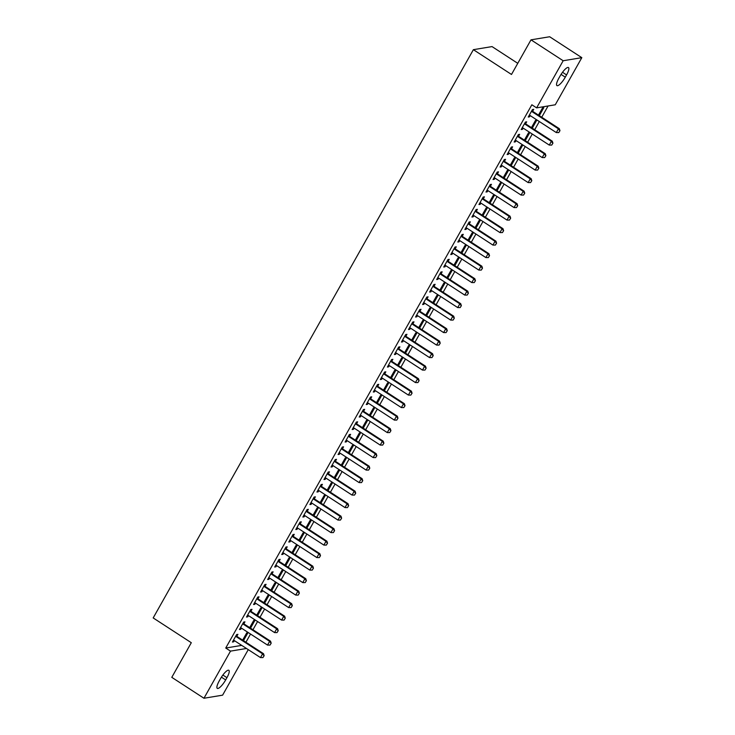 <?xml version="1.0" encoding="UTF-8"?>
<svg xmlns="http://www.w3.org/2000/svg" width="735" height="735" viewBox="0 0 735 735"><rect width="100%" height="100%" fill="white"/><g stroke="black" fill="none" stroke-linecap="round" stroke-linejoin="round"><path stroke-width="1.1" d="M245.913 642.243L250.534 634.039M252.95 629.748L257.581 621.534M259.997 617.244L264.628 609.039M267.044 604.749L271.665 596.535M274.082 592.245L278.712 584.04M281.128 579.75L285.75 571.536M288.175 567.245L292.796 559.041M295.213 554.741L299.843 546.537M302.26 542.246L306.881 534.033M309.306 529.742L313.928 521.538M316.344 517.247L320.974 509.033M323.391 504.743L328.012 496.538M330.428 492.248L335.059 484.034M337.475 479.744L342.106 471.539M344.522 467.249L349.143 459.035M351.56 454.744L356.19 446.54M358.606 442.24L363.228 434.036M365.653 429.745L370.275 421.532M372.691 417.241L377.321 409.037M379.738 404.746L384.359 396.533M386.785 392.242L391.406 384.037M393.822 379.747L398.453 371.533M400.869 367.243L405.49 359.038M407.907 354.748L412.537 346.534M414.953 342.244L419.575 334.039M422 329.739L426.622 321.535M429.038 317.244L433.668 309.031M436.085 304.74L440.706 296.536M443.131 292.245L447.753 284.032M450.169 279.741L454.8 271.537M457.216 267.246L461.837 259.032M464.254 254.742L468.884 246.537M471.3 242.247L475.931 234.033M478.347 229.743L482.968 221.538M485.385 217.238L490.015 209.034M492.432 204.743L497.053 196.53M499.478 192.239L504.1 184.035M506.516 179.744L511.147 171.531M513.563 167.24L518.184 159.036M520.61 154.745L525.231 146.531M527.647 142.241L532.278 134.036M534.694 129.746L539.315 121.532M541.732 117.242L548.089 105.969M248.255 649.639L222.604 695.163L203.953 698.25L230.505 651.127L246.482 648.481M517.771 63.329L492.027 46.59L473.377 49.677L153.183 617.933L191.302 642.712L171.788 677.339L203.953 698.25M473.377 49.677L511.496 74.465L531.001 39.837L549.661 36.75L581.817 57.661L555.265 104.783L536.614 107.87L563.166 60.748L581.817 57.661M249.973 627.13L250.81 627.672L255.036 620.175L253.777 620.377L249.689 627.626M250.81 627.672L249.973 627.809M243.901 623.712L244.957 621.838L243.689 622.049L239.463 629.546L240.731 629.335L241.42 628.113M264.058 602.13L264.894 602.672L269.12 595.166L267.862 595.378L263.782 602.626M264.894 602.672L264.058 602.81M257.985 598.713L259.042 596.838L257.783 597.05L253.557 604.547L254.815 604.335L255.504 603.113M278.152 577.122L278.988 577.673L283.214 570.167L281.946 570.378L277.867 577.627M278.988 577.673L278.152 577.811M272.069 573.713L273.126 571.839L271.867 572.05L267.641 579.547L268.9 579.336L269.589 578.114M292.236 552.123L293.072 552.674L297.298 545.168L296.04 545.379L291.951 552.628M293.072 552.674L292.236 552.812M286.154 548.714L287.21 546.84L285.952 547.042L281.725 554.548L282.984 554.337L283.682 553.106M306.32 527.124L307.156 527.666L311.383 520.169L310.124 520.38L306.036 527.629M307.156 527.666L306.32 527.803M300.248 523.715L301.304 521.841L300.045 522.043L295.819 529.549L297.078 529.338L297.767 528.107M320.405 502.124L321.241 502.666L325.467 495.17L324.208 495.381L320.129 502.621M321.241 502.666L320.405 502.804M314.332 498.716L315.388 496.842L314.13 497.044L309.904 504.55L311.162 504.339L311.851 503.108M334.498 477.125L335.335 477.667L339.561 470.17L338.293 470.382L334.214 477.621M335.335 477.667L334.498 477.805M328.416 473.707L329.473 471.833L328.214 472.045L323.988 479.542L325.247 479.339L325.945 478.108M348.583 452.126L349.419 452.668L353.645 445.171L352.387 445.373L348.298 452.622M349.419 452.668L348.583 452.806M342.51 448.708L343.557 446.834L342.299 447.045L338.072 454.542L339.34 454.34L340.029 453.109M362.667 427.127L363.503 427.669L367.73 420.172L366.471 420.374L362.392 427.623M363.503 427.669L362.667 427.807M356.594 423.709L357.651 421.835L356.392 422.046L352.166 429.543L353.425 429.341L354.114 428.11M376.752 402.128L377.588 402.67L381.814 395.173L380.555 395.375L376.476 402.624M377.588 402.67L376.761 402.808M370.679 398.71L371.735 396.836L370.477 397.047L366.25 404.544L367.509 404.333L368.198 403.111M390.845 377.128L391.681 377.671L395.908 370.164L394.649 370.376L390.561 377.625M391.681 377.671L390.845 377.808M384.763 373.711L385.82 371.837L384.561 372.048L380.335 379.545L381.594 379.333L382.292 378.112M404.93 352.12L405.766 352.671L409.992 345.165L408.733 345.377L404.645 352.625M405.766 352.671L404.93 352.809M398.857 348.712L399.913 346.837L398.646 347.049L394.419 354.546L395.687 354.334L396.376 353.112M419.014 327.121L419.85 327.672L424.077 320.166L422.818 320.377L418.739 327.626M419.85 327.672L419.014 327.81M412.941 323.712L413.998 321.838L412.739 322.049L408.513 329.546L409.772 329.335L410.461 328.104M433.099 302.122L433.944 302.664L438.161 295.167L436.902 295.378L432.823 302.627M433.944 302.664L433.108 302.811M427.026 298.713L428.082 296.839L426.824 297.041L422.597 304.547L423.856 304.336L424.545 303.105M447.192 277.123L448.028 277.665L452.255 270.168L450.996 270.379L446.908 277.619M448.028 277.665L447.192 277.802M441.11 273.714L442.167 271.84L440.908 272.042L436.682 279.548L437.941 279.337L438.639 278.106M461.277 252.123L462.113 252.665L466.339 245.168L465.08 245.38L460.992 252.619M462.113 252.665L461.277 252.803M455.204 248.706L456.26 246.831L454.993 247.043L450.766 254.549L452.034 254.338L452.723 253.106M475.361 227.124L476.197 227.666L480.424 220.169L479.165 220.381L475.086 227.62M476.197 227.666L475.361 227.804M469.288 223.706L470.345 221.832L469.086 222.043L464.86 229.54L466.119 229.338L466.808 228.107M489.455 202.125L490.291 202.667L494.517 195.17L493.249 195.372L489.17 202.621M490.291 202.667L489.455 202.805M483.373 198.707L484.429 196.833L483.171 197.044L478.944 204.541L480.203 204.339L480.892 203.108M503.539 177.126L504.375 177.668L508.602 170.171L507.343 170.373L503.254 177.622M504.375 177.668L503.539 177.806M497.457 173.708L498.514 171.834L497.255 172.045L493.029 179.542L494.287 179.331L494.986 178.109M517.624 152.127L518.46 152.669L522.686 145.162L521.427 145.374L517.339 152.623M518.46 152.669L517.624 152.806M511.551 148.709L512.607 146.835L511.339 147.046L507.122 154.543L508.381 154.332L509.07 153.11M531.708 127.127L532.544 127.669L536.77 120.163L535.512 120.375L531.433 127.624M532.544 127.669L531.708 127.807M525.635 123.71L526.692 121.835L525.433 122.047L521.207 129.544L522.466 129.332L523.155 128.111M536.614 107.87L531.846 104.774L225.737 648.031L241.714 645.385M532.682 111.206L533.739 109.331L532.471 109.543L528.245 117.04L529.512 116.837L530.201 115.606M538.755 114.623L539.591 115.165L543.817 107.668L542.559 107.88L538.47 115.119M539.591 115.165L538.755 115.303M518.588 136.214L519.645 134.33L518.386 134.542L514.16 142.048L515.419 141.837L516.117 140.605M524.671 139.622L525.507 140.165L529.733 132.667L528.474 132.879L524.386 140.119M525.507 140.165L524.671 140.302M504.504 161.213L505.561 159.339L504.302 159.541L500.076 167.047L501.334 166.836L502.023 165.605M510.577 164.622L511.413 165.164L515.639 157.667L514.381 157.878L510.301 165.118M511.413 165.164L510.586 165.301M490.42 186.212L491.476 184.338L490.217 184.54L485.991 192.046L487.25 191.835L487.939 190.604M496.492 189.621L497.329 190.163L501.555 182.666L500.296 182.877L496.217 190.126M497.329 190.163L496.492 190.31M476.335 211.211L477.392 209.337L476.124 209.548L471.898 217.046L473.165 216.834L473.854 215.603M482.408 214.62L483.244 215.171L487.47 207.665L486.212 207.876L482.123 215.125M483.244 215.171L482.408 215.309M462.241 236.211L463.298 234.336L462.039 234.548L457.813 242.045L459.072 241.833L459.77 240.611M468.324 239.628L469.16 240.17L473.386 232.664L472.118 232.876L468.039 240.125M469.16 240.17L468.324 240.308M448.157 261.21L449.214 259.336L447.955 259.547L443.729 267.044L444.987 266.833L445.676 265.611M454.23 264.628L455.066 265.17L459.292 257.663L458.034 257.875L453.954 265.124M455.066 265.17L454.23 265.307M434.073 286.209L435.129 284.335L433.87 284.546L429.644 292.043L430.903 291.832L431.592 290.61M440.146 289.627L440.982 290.169L445.208 282.672L443.949 282.874L439.87 290.123M440.982 290.169L440.146 290.307M419.979 311.208L421.036 309.334L419.777 309.545L415.551 317.042L416.809 316.84L417.508 315.609M426.061 314.626L426.897 315.168L431.123 307.671L429.865 307.873L425.776 315.122M426.897 315.168L426.061 315.306M405.895 336.207L406.951 334.333L405.692 334.544L401.466 342.041L402.725 341.839L403.423 340.608M411.977 339.625L412.813 340.167L417.039 332.67L415.771 332.872L411.692 340.121M412.813 340.167L411.977 340.305M391.81 361.207L392.867 359.332L391.608 359.544L387.382 367.05L388.64 366.838L389.329 365.607M397.883 364.624L398.719 365.166L402.945 357.669L401.687 357.881L397.607 365.12M398.719 365.166L397.883 365.304M377.726 386.215L378.782 384.341L377.514 384.543L373.288 392.049L374.556 391.838L375.245 390.607M383.799 389.623L384.635 390.166L388.861 382.669L387.602 382.88L383.514 390.12M384.635 390.166L383.799 390.303M363.632 411.214L364.689 409.34L363.43 409.542L359.204 417.048L360.462 416.837L361.161 415.606M369.714 414.623L370.55 415.165L374.776 407.668L373.518 407.879L369.429 415.128M370.55 415.165L369.714 415.303M349.548 436.213L350.604 434.339L349.346 434.541L345.119 442.047L346.378 441.836L347.067 440.605M355.63 439.622L356.466 440.173L360.692 432.667L359.424 432.878L355.345 440.127M356.466 440.173L355.63 440.311M335.463 461.212L336.52 459.338L335.261 459.55L331.035 467.047L332.293 466.835L332.983 465.613M341.536 464.621L342.372 465.172L346.598 457.666L345.34 457.877L341.26 465.126M342.372 465.172L341.536 465.31M321.379 486.212L322.435 484.337L321.167 484.549L316.941 492.046L318.209 491.834L318.898 490.612M327.452 489.629L328.288 490.171L332.514 482.665L331.255 482.877L327.167 490.126M328.288 490.171L327.452 490.309M307.285 511.211L308.342 509.337L307.083 509.548L302.857 517.045L304.115 516.834L304.814 515.612M313.367 514.629L314.203 515.171L318.43 507.674L317.171 507.876L313.082 515.125M314.203 515.171L313.367 515.308M293.201 536.21L294.257 534.336L292.999 534.547L288.772 542.044L290.031 541.842L290.72 540.611M299.274 539.628L300.11 540.17L304.336 532.673L303.077 532.875L298.998 540.124M300.11 540.17L299.283 540.308M279.116 561.209L280.173 559.335L278.914 559.546L274.688 567.043L275.947 566.841L276.636 565.61M285.189 564.627L286.025 565.169L290.252 557.672L288.993 557.874L284.914 565.123M286.025 565.169L285.189 565.307M265.032 586.208L266.088 584.334L264.82 584.545L260.594 592.042L261.862 591.84L262.551 590.609M271.105 589.626L271.941 590.168L276.167 582.671L274.908 582.883L270.82 590.122M271.941 590.168L271.105 590.306M250.938 611.217L251.995 609.343L250.736 609.545L246.51 617.051L247.768 616.84L248.467 615.608M257.02 614.625L257.856 615.167L262.083 607.67L260.815 607.882L256.736 615.121M257.856 615.167L257.02 615.305M236.854 636.216L237.91 634.342L236.652 634.544L232.425 642.05L233.684 641.839L234.373 640.608M242.927 639.625L243.763 640.167L247.989 632.67L246.73 632.881L242.651 640.13M243.763 640.167L242.936 640.304M225.663 679.921A9.426 2.481 -57 0 1 217.294 688.355A9.426 2.481 -57 0 1 219.205 680.987L220.472 678.745A9.426 2.481 -57 0 1 228.842 670.302A9.426 2.481 -57 0 1 226.931 677.67L225.663 679.921L221.419 677.165M531.001 39.837L563.166 60.748M225.737 648.031L230.505 651.127M560.107 75.99A9.426 2.481 -57 0 1 568.477 67.546A9.426 2.481 -57 0 1 566.566 74.915L565.298 77.166A9.426 2.481 -57 0 1 556.928 85.609A9.426 2.481 -57 0 1 558.839 78.241L560.107 75.99M528.676 116.295L529.512 116.837M521.63 128.79L522.466 129.332M514.583 141.295L515.419 141.837M507.545 153.79L508.381 154.332M500.498 166.294L501.334 166.836M493.451 178.789L494.287 179.331M486.414 191.293L487.25 191.835M479.367 203.788L480.203 204.339M472.32 216.292L473.165 216.834M465.283 228.796L466.119 229.338M458.236 241.291L459.072 241.833M451.198 253.796L452.034 254.338M444.151 266.29L444.987 266.833M437.104 278.795L437.941 279.337M430.067 291.29L430.903 291.832M423.02 303.794L423.856 304.336M415.973 316.289L416.809 316.84M408.936 328.793L409.772 329.335M401.889 341.297L402.725 341.839M394.851 353.792L395.687 354.334M387.804 366.296L388.64 366.838M380.758 378.791L381.594 379.333M373.72 391.296L374.556 391.838M366.673 403.791L367.509 404.333M359.626 416.295L360.462 416.837M352.589 428.79L353.425 429.341M345.542 441.294L346.378 441.836M338.495 453.789L339.34 454.34M331.457 466.293L332.293 466.835M324.411 478.797L325.247 479.339M317.373 491.292L318.209 491.834M310.326 503.797L311.162 504.339M303.279 516.292L304.115 516.834M296.242 528.796L297.078 529.338M289.195 541.291L290.031 541.842M282.148 553.795L282.984 554.337M275.111 566.29L275.947 566.841M268.064 578.794L268.9 579.336M261.026 591.298L261.862 591.84M253.979 603.793L254.815 604.335M246.932 616.297L247.768 616.84M239.895 628.792L240.731 629.335M232.848 641.297L233.684 641.839M558.765 132.585L559.969 130.683L558.765 132.585L556.303 132.576L530.1 115.542A1.47 1.378 -99.4 0 0 529.705 115.367L529.264 115.248M531.58 111.132L531.883 111.499A1.47 1.378 -99.4 0 0 532.213 111.793L558.416 128.827L559.326 128.68L559.969 130.683M532.002 110.388L532.792 111.352A1.47 1.378 -99.4 0 0 533.123 111.637L559.326 128.68M556.303 132.576L558.416 128.827L559.822 130.711M551.719 145.089L552.922 143.187L551.719 145.089L549.265 145.08L523.054 128.046A1.47 1.378 -99.4 0 0 522.668 127.862L522.217 127.743M524.542 123.627L524.845 123.995A1.47 1.378 -99.4 0 0 525.167 124.288L551.379 141.331L552.288 141.175L552.922 143.187M524.955 122.883L525.745 123.848A1.47 1.378 -99.4 0 0 526.076 124.141L552.288 141.175M549.265 145.08L551.379 141.331L552.775 143.215M544.672 157.584L545.884 155.682L544.672 157.584L542.219 157.575L516.016 140.541A1.47 1.378 -99.4 0 0 515.621 140.367L515.171 140.247M517.495 136.131L517.798 136.499A1.47 1.378 -99.4 0 0 518.129 136.793L544.332 153.826L545.241 153.679L545.884 155.682M517.909 135.387L518.708 136.352A1.47 1.378 -99.4 0 0 519.039 136.646L545.241 153.679M542.219 157.575L544.332 153.826L545.728 155.71M537.634 170.088L538.838 168.186L537.634 170.088L535.181 170.079L508.969 153.045A1.47 1.378 -99.4 0 0 508.574 152.871L508.133 152.751M510.448 148.626L510.751 149.003A1.47 1.378 -99.4 0 0 511.082 149.288L537.294 166.33L538.195 166.183L538.838 168.186M510.871 147.891L511.661 148.847A1.47 1.378 -99.4 0 0 511.992 149.141L538.195 166.183M535.181 170.079L537.294 166.33L538.691 168.214M530.587 182.583L531.8 180.691L530.587 182.583L528.134 182.583L501.932 165.54A1.47 1.378 -99.4 0 0 501.536 165.366L501.086 165.246M503.411 161.13L503.714 161.498A1.47 1.378 -99.4 0 0 504.035 161.792L530.247 178.825L531.157 178.678L531.8 180.691M503.824 160.386L504.623 161.351A1.47 1.378 -99.4 0 0 504.945 161.645L531.157 178.678M528.134 182.583L530.247 178.825L531.644 180.709M523.54 195.087L524.753 193.186L523.54 195.087L521.087 195.078L494.885 178.045A1.47 1.378 -99.4 0 0 494.49 177.87L494.039 177.751M496.364 173.625L496.667 174.002A1.47 1.378 -99.4 0 0 496.998 174.296L523.201 191.33L524.11 191.183L524.753 193.186M496.786 172.89L497.577 173.846A1.47 1.378 -99.4 0 0 497.907 174.14L524.11 191.183M521.087 195.078L523.201 191.33L524.597 193.213M516.503 207.582L517.706 205.69L516.503 207.582L514.05 207.582L487.838 190.54A1.47 1.378 -99.4 0 0 487.443 190.365L487.002 190.246M489.317 186.13L489.629 186.497A1.47 1.378 -99.4 0 0 489.951 186.791L516.163 203.834L517.063 203.678L517.706 205.69M489.74 185.385L490.53 186.35A1.47 1.378 -99.4 0 0 490.861 186.644L517.063 203.678M514.05 207.582L516.163 203.834L517.559 205.708M509.456 220.087L510.669 218.185L509.456 220.087L507.003 220.077L480.8 203.044A1.47 1.378 -99.4 0 0 480.405 202.869L479.955 202.75M482.279 198.634L482.583 199.001A1.47 1.378 -99.4 0 0 482.913 199.295L509.116 216.329L510.026 216.182L510.669 218.185M482.693 197.89L483.492 198.845A1.47 1.378 -99.4 0 0 483.814 199.139L510.026 216.182M507.003 220.077L509.116 216.329L510.513 218.212M502.418 232.591L503.622 230.689L502.418 232.591L499.956 232.582L473.753 215.539A1.47 1.378 -99.4 0 0 473.358 215.364L472.917 215.245M475.233 211.129L475.536 211.496A1.47 1.378 -99.4 0 0 475.867 211.79L502.069 228.833L502.979 228.677L503.622 230.689M475.655 210.385L476.445 211.349A1.47 1.378 -99.4 0 0 476.776 211.643L502.979 228.677M499.956 232.582L502.069 228.833L503.475 230.707M495.372 245.086L496.575 243.184L495.372 245.086L492.919 245.077L466.707 228.043A1.47 1.378 -99.4 0 0 466.312 227.868L465.871 227.749M468.186 223.633L468.498 224A1.47 1.378 -99.4 0 0 468.82 224.294L495.032 241.328L495.932 241.181L496.575 243.184M468.608 222.889L469.399 223.853A1.47 1.378 -99.4 0 0 469.729 224.138L495.932 241.181M492.919 245.077L495.032 241.328L496.428 243.212M488.325 257.59L489.538 255.688L488.325 257.59L485.872 257.581L459.669 240.547A1.47 1.378 -99.4 0 0 459.274 240.363L458.824 240.244M461.148 236.128L461.451 236.495A1.47 1.378 -99.4 0 0 461.782 236.789L487.985 253.832L488.894 253.676L489.538 255.688M461.562 235.384L462.361 236.348A1.47 1.378 -99.4 0 0 462.683 236.642L488.894 253.676M485.872 257.581L487.985 253.832L489.381 255.716M481.287 270.085L482.491 268.183L481.287 270.085L478.825 270.076L452.622 253.042A1.47 1.378 -99.4 0 0 452.227 252.868L451.786 252.748M454.101 248.632L454.405 249A1.47 1.378 -99.4 0 0 454.735 249.294L480.938 266.327L481.848 266.18L482.491 268.183M454.524 247.888L455.314 248.853A1.47 1.378 -99.4 0 0 455.645 249.147L481.848 266.18M478.825 270.076L480.938 266.327L482.344 268.211M474.24 282.589L475.444 280.687L474.24 282.589L471.787 282.58L445.575 265.546A1.47 1.378 -99.4 0 0 445.189 265.363L444.739 265.252M447.064 261.127L447.367 261.504A1.47 1.378 -99.4 0 0 447.688 261.789L473.9 278.831L474.81 278.684L475.444 280.687M447.477 260.383L448.276 261.348A1.47 1.378 -99.4 0 0 448.598 261.642L474.81 278.684M471.787 282.58L473.9 278.831L475.297 280.715M467.194 295.084L468.406 293.182L467.194 295.084L464.74 295.084L438.538 278.041A1.47 1.378 -99.4 0 0 438.143 277.867L437.692 277.747M440.017 273.631L440.32 273.999A1.47 1.378 -99.4 0 0 440.651 274.293L466.854 291.326L467.763 291.179L468.406 293.182M440.43 272.887L441.23 273.852A1.47 1.378 -99.4 0 0 441.56 274.146L467.763 291.179M464.74 295.084L466.854 291.326L468.25 293.21M460.156 307.588L461.36 305.687L460.156 307.588L457.703 307.579L431.491 290.546A1.47 1.378 -99.4 0 0 431.096 290.371L430.655 290.252M432.97 286.126L433.273 286.503A1.47 1.378 -99.4 0 0 433.604 286.797L459.816 303.831L460.716 303.684L461.36 305.687M433.393 285.391L434.183 286.347A1.47 1.378 -99.4 0 0 434.514 286.641L460.716 303.684M457.703 307.579L459.816 303.831L461.212 305.714M453.109 320.083L454.322 318.191L453.109 320.083L450.656 320.083L424.453 303.04A1.47 1.378 -99.4 0 0 424.058 302.866L423.608 302.746M425.933 298.63L426.236 298.998A1.47 1.378 -99.4 0 0 426.566 299.292L452.769 316.335L453.679 316.179L454.322 318.191M426.346 297.886L427.145 298.851A1.47 1.378 -99.4 0 0 427.467 299.145L453.679 316.179M450.656 320.083L452.769 316.335L454.166 318.209M446.071 332.587L447.275 330.686L446.071 332.587L443.609 332.578L417.406 315.545A1.47 1.378 -99.4 0 0 417.011 315.37L416.561 315.251M418.886 311.135L419.189 311.502A1.47 1.378 -99.4 0 0 419.52 311.796L445.722 328.83L446.632 328.683L447.275 330.686M419.308 310.39L420.098 311.346A1.47 1.378 -99.4 0 0 420.429 311.64L446.632 328.683M443.609 332.578L445.722 328.83L447.128 330.713M439.025 345.092L440.228 343.19L439.025 345.092L436.572 345.082L410.36 328.04A1.47 1.378 -99.4 0 0 409.965 327.865L409.524 327.746M411.839 323.63L412.151 323.997A1.47 1.378 -99.4 0 0 412.473 324.291L438.685 341.334L439.585 341.178L440.228 343.19M412.262 322.885L413.052 323.85A1.47 1.378 -99.4 0 0 413.382 324.144L439.585 341.178M436.572 345.082L438.685 341.334L440.081 343.208M431.978 357.587L433.191 355.685L431.978 357.587L429.525 357.577L403.322 340.544A1.47 1.378 -99.4 0 0 402.927 340.369L402.477 340.25M404.801 336.134L405.104 336.501A1.47 1.378 -99.4 0 0 405.435 336.795L431.638 353.829L432.548 353.682L433.191 355.685M405.215 335.39L406.014 336.354A1.47 1.378 -99.4 0 0 406.336 336.639L432.548 353.682M429.525 357.577L431.638 353.829L433.034 355.712M424.94 370.091L426.144 368.189L424.94 370.091L422.478 370.082L396.275 353.048A1.47 1.378 -99.4 0 0 395.88 352.864L395.439 352.745M397.754 348.629L398.058 348.996A1.47 1.378 -99.4 0 0 398.388 349.29L424.591 366.333L425.501 366.177L426.144 368.189M398.177 347.885L398.967 348.849A1.47 1.378 -99.4 0 0 399.298 349.143L425.501 366.177M422.478 370.082L424.591 366.333L425.997 368.217M417.893 382.586L419.097 380.684L417.893 382.586L415.44 382.577L389.228 365.543A1.47 1.378 -99.4 0 0 388.833 365.368L388.392 365.249M390.708 361.133L391.02 361.501A1.47 1.378 -99.4 0 0 391.342 361.795L417.553 378.828L418.463 378.681L419.097 380.684M391.13 360.389L391.92 361.354A1.47 1.378 -99.4 0 0 392.251 361.648L418.463 378.681M415.44 382.577L417.553 378.828L418.95 380.712M410.847 395.09L412.059 393.188L410.847 395.09L408.394 395.081L382.191 378.047A1.47 1.378 -99.4 0 0 381.796 377.863L381.346 377.753M383.67 373.628L383.973 374.005A1.47 1.378 -99.4 0 0 384.304 374.29L410.507 391.332L411.416 391.176L412.059 393.188M384.083 372.884L384.883 373.849A1.47 1.378 -99.4 0 0 385.213 374.143L411.416 391.176M408.394 395.081L410.507 391.332L411.903 393.216M403.809 407.585L405.013 405.683L403.809 407.585L401.356 407.585L375.144 390.542A1.47 1.378 -99.4 0 0 374.749 390.368L374.308 390.248M376.623 386.132L376.926 386.5A1.47 1.378 -99.4 0 0 377.257 386.794L403.469 403.827L404.369 403.68L405.013 405.683M377.046 385.388L377.836 386.353A1.47 1.378 -99.4 0 0 378.167 386.647L404.369 403.68M401.356 407.585L403.469 403.827L404.866 405.711M396.762 420.089L397.975 418.187L396.762 420.089L394.309 420.08L368.097 403.046A1.47 1.378 -99.4 0 0 367.711 402.872L367.261 402.752M369.586 398.627L369.889 399.004A1.47 1.378 -99.4 0 0 370.21 399.298L396.422 416.332L397.332 416.185L397.975 418.187M369.999 397.892L370.798 398.848A1.47 1.378 -99.4 0 0 371.12 399.142L397.332 416.185M394.309 420.08L396.422 416.332L397.819 418.215M389.715 432.584L390.928 430.692L389.715 432.584L387.262 432.584L361.06 415.541A1.47 1.378 -99.4 0 0 360.664 415.367L360.214 415.247M362.539 411.131L362.842 411.499A1.47 1.378 -99.4 0 0 363.173 411.793L389.375 428.836L390.285 428.68L390.928 430.692M362.961 410.387L363.752 411.352A1.47 1.378 -99.4 0 0 364.082 411.646L390.285 428.68M387.262 432.584L389.375 428.836L390.772 430.71M382.678 445.088L383.881 443.187L382.678 445.088L380.225 445.079L354.013 428.046A1.47 1.378 -99.4 0 0 353.618 427.871L353.177 427.752M355.492 423.636L355.804 424.003A1.47 1.378 -99.4 0 0 356.126 424.297L382.338 441.331L383.238 441.184L383.881 443.187M355.915 422.891L356.705 423.847A1.47 1.378 -99.4 0 0 357.035 424.141L383.238 441.184M380.225 445.079L382.338 441.331L383.734 443.214M375.631 457.593L376.844 455.691L375.631 457.593L373.178 457.583L346.975 440.541A1.47 1.378 -99.4 0 0 346.58 440.366L346.13 440.247M348.454 436.131L348.757 436.498A1.47 1.378 -99.4 0 0 349.088 436.792L375.291 453.835L376.201 453.679L376.844 455.691M348.868 435.386L349.667 436.351A1.47 1.378 -99.4 0 0 349.989 436.645L376.201 453.679M373.178 457.583L375.291 453.835L376.688 455.709M368.593 470.088L369.797 468.186L368.593 470.088L366.131 470.078L339.928 453.045A1.47 1.378 -99.4 0 0 339.533 452.87L339.083 452.751M341.408 448.635L341.711 449.002A1.47 1.378 -99.4 0 0 342.041 449.296L368.244 466.33L369.154 466.183L369.797 468.186M341.83 447.891L342.62 448.855A1.47 1.378 -99.4 0 0 342.951 449.14L369.154 466.183M366.131 470.078L368.244 466.33L369.65 468.213M361.546 482.592L362.75 480.69L361.546 482.592L359.093 482.583L332.881 465.549A1.47 1.378 -99.4 0 0 332.486 465.365L332.045 465.246M334.361 461.13L334.673 461.497A1.47 1.378 -99.4 0 0 334.995 461.791L361.207 478.834L362.107 478.678L362.75 480.69M334.783 460.386L335.573 461.35A1.47 1.378 -99.4 0 0 335.904 461.644L362.107 478.678M359.093 482.583L361.207 478.834L362.603 480.718M354.5 495.087L355.712 493.185L354.5 495.087L352.047 495.078L325.844 478.044A1.47 1.378 -99.4 0 0 325.449 477.869L324.999 477.75M327.323 473.634L327.626 474.001A1.47 1.378 -99.4 0 0 327.957 474.296L354.16 491.329L355.069 491.182L355.712 493.185M327.737 472.89L328.536 473.854A1.47 1.378 -99.4 0 0 328.857 474.149L355.069 491.182M352.047 495.078L354.16 491.329L355.556 493.213M347.462 507.591L348.666 505.689L347.462 507.591L345 507.582L318.797 490.548A1.47 1.378 -99.4 0 0 318.402 490.364L317.961 490.254M320.276 486.129L320.579 486.506A1.47 1.378 -99.4 0 0 320.91 486.791L347.113 503.833L348.022 503.677L348.666 505.689M320.699 485.385L321.489 486.349A1.47 1.378 -99.4 0 0 321.82 486.643L348.022 503.677M345 507.582L347.113 503.833L348.519 505.717M340.415 520.086L341.619 518.184L340.415 520.086L337.962 520.086L311.75 503.043A1.47 1.378 -99.4 0 0 311.364 502.869L310.914 502.749M313.239 498.633L313.542 499.001A1.47 1.378 -99.4 0 0 313.863 499.295L340.075 516.328L340.985 516.181L341.619 518.184M313.652 497.889L314.442 498.854A1.47 1.378 -99.4 0 0 314.773 499.148L340.985 516.181M337.962 520.086L340.075 516.328L341.472 518.212M333.368 532.59L334.581 530.688L333.368 532.59L330.915 532.581L304.713 515.547A1.47 1.378 -99.4 0 0 304.318 515.373L303.867 515.253M306.192 511.128L306.495 511.505A1.47 1.378 -99.4 0 0 306.826 511.799L333.029 528.832L333.938 528.686L334.581 530.688M306.605 510.393L307.405 511.349A1.47 1.378 -99.4 0 0 307.735 511.643L333.938 528.686M330.915 532.581L333.029 528.832L334.425 530.716M326.331 545.085L327.534 543.193L326.331 545.085L323.878 545.085L297.666 528.042A1.47 1.378 -99.4 0 0 297.271 527.868L296.83 527.748M299.145 523.632L299.448 524A1.47 1.378 -99.4 0 0 299.779 524.294L325.991 541.327L326.891 541.18L327.534 543.193M299.568 522.888L300.358 523.853A1.47 1.378 -99.4 0 0 300.688 524.147L326.891 541.18M323.878 545.085L325.991 541.327L327.387 543.211M319.284 557.589L320.497 555.688L319.284 557.589L316.831 557.58L290.628 540.547A1.47 1.378 -99.4 0 0 290.233 540.372L289.783 540.253M292.107 536.137L292.411 536.504A1.47 1.378 -99.4 0 0 292.741 536.798L318.944 553.832L319.854 553.685L320.497 555.688M292.521 535.392L293.32 536.348A1.47 1.378 -99.4 0 0 293.642 536.642L319.854 553.685M316.831 557.58L318.944 553.832L320.341 555.715M312.237 570.084L313.45 568.192L312.237 570.084L309.784 570.084L283.581 553.042A1.47 1.378 -99.4 0 0 283.186 552.867L282.736 552.748M285.061 548.632L285.364 548.999A1.47 1.378 -99.4 0 0 285.694 549.293L311.897 566.336L312.807 566.18L313.45 568.192M285.483 547.887L286.273 548.852A1.47 1.378 -99.4 0 0 286.604 549.146L312.807 566.18M309.784 570.084L311.897 566.336L313.294 568.21M305.2 582.589L306.403 580.687L305.2 582.589L302.746 582.579L276.535 565.546A1.47 1.378 -99.4 0 0 276.139 565.371L275.698 565.252M278.014 561.136L278.326 561.503A1.47 1.378 -99.4 0 0 278.648 561.797L304.86 578.831L305.76 578.684L306.403 580.687M278.436 560.392L279.226 561.347A1.47 1.378 -99.4 0 0 279.557 561.641L305.76 578.684M302.746 582.579L304.86 578.831L306.256 580.714M298.153 595.093L299.365 593.191L298.153 595.093L295.7 595.084L269.497 578.041A1.47 1.378 -99.4 0 0 269.102 577.866L268.652 577.747M270.976 573.631L271.279 573.998A1.47 1.378 -99.4 0 0 271.61 574.292L297.813 591.335L298.722 591.179L299.365 593.191M271.39 572.887L272.189 573.851A1.47 1.378 -99.4 0 0 272.51 574.145L298.722 591.179M295.7 595.084L297.813 591.335L299.209 593.218M291.115 607.588L292.319 605.686L291.115 607.588L288.653 607.579L262.45 590.545A1.47 1.378 -99.4 0 0 262.055 590.37L261.614 590.251M263.929 586.135L264.233 586.502A1.47 1.378 -99.4 0 0 264.563 586.796L290.766 603.83L291.676 603.683L292.319 605.686M264.352 585.391L265.142 586.355A1.47 1.378 -99.4 0 0 265.473 586.649L291.676 603.683M288.653 607.579L290.766 603.83L292.172 605.713M284.068 620.092L285.272 618.19L284.068 620.092L281.615 620.083L255.403 603.049A1.47 1.378 -99.4 0 0 255.008 602.865L254.567 602.755M256.882 598.63L257.195 598.997A1.47 1.378 -99.4 0 0 257.516 599.291L283.728 616.334L284.638 616.178L285.272 618.19M257.305 597.886L258.095 598.85A1.47 1.378 -99.4 0 0 258.426 599.144L284.638 616.178M281.615 620.083L283.728 616.334L285.125 618.218M277.021 632.587L278.234 630.685L277.021 632.587L274.568 632.587L248.366 615.544A1.47 1.378 -99.4 0 0 247.971 615.37L247.52 615.25M249.845 611.134L250.148 611.502A1.47 1.378 -99.4 0 0 250.479 611.796L276.682 628.829L277.591 628.682L278.234 630.685M250.258 610.39L251.058 611.355A1.47 1.378 -99.4 0 0 251.379 611.649L277.591 628.682M274.568 632.587L276.682 628.829L278.078 630.713M269.984 645.091L271.187 643.189L269.984 645.091L267.522 645.082L241.319 628.048A1.47 1.378 -99.4 0 0 240.924 627.874L240.483 627.754M242.798 623.629L243.101 624.006A1.47 1.378 -99.4 0 0 243.432 624.3L269.635 641.333L270.544 641.186L271.187 643.189M243.221 622.894L244.011 623.85A1.47 1.378 -99.4 0 0 244.342 624.144L270.544 641.186M267.522 645.082L269.635 641.333L271.04 643.217M262.937 657.586L264.15 655.693L262.937 657.586L260.484 657.586L234.272 640.543A1.47 1.378 -99.4 0 0 233.886 640.369L233.436 640.249M235.76 636.133L236.064 636.501A1.47 1.378 -99.4 0 0 236.385 636.795L262.597 653.828L263.507 653.681L264.15 655.693M236.174 635.389L236.973 636.354A1.47 1.378 -99.4 0 0 237.295 636.648L263.507 653.681M260.484 657.586L262.597 653.828L263.994 655.712M566.566 74.915L562.514 72.287M565.298 77.166L561.053 74.41M226.931 677.67L222.88 675.042M532.213 111.793L533.123 111.637M531.883 111.499L532.792 111.352M525.167 124.288L526.076 124.141M524.845 123.995L525.745 123.848M518.129 136.793L519.039 136.646M517.798 136.499L518.708 136.352M511.082 149.288L511.992 149.141M510.751 149.003L511.661 148.847M504.035 161.792L504.945 161.645M503.714 161.498L504.623 161.351M496.998 174.296L497.907 174.14M496.667 174.002L497.577 173.846M489.951 186.791L490.861 186.644M489.629 186.497L490.53 186.35M482.913 199.295L483.814 199.139M482.583 199.001L483.492 198.845M475.867 211.79L476.776 211.643M475.536 211.496L476.445 211.349M468.82 224.294L469.729 224.138M468.498 224L469.399 223.853M461.782 236.789L462.683 236.642M461.451 236.495L462.361 236.348M454.735 249.294L455.645 249.147M454.405 249L455.314 248.853M447.688 261.789L448.598 261.642M447.367 261.504L448.276 261.348M440.651 274.293L441.56 274.146M440.32 273.999L441.23 273.852M433.604 286.797L434.514 286.641M433.273 286.503L434.183 286.347M426.566 299.292L427.467 299.145M426.236 298.998L427.145 298.851M419.52 311.796L420.429 311.64M419.189 311.502L420.098 311.346M412.473 324.291L413.382 324.144M412.151 323.997L413.052 323.85M405.435 336.795L406.336 336.639M405.104 336.501L406.014 336.354M398.388 349.29L399.298 349.143M398.058 348.996L398.967 348.849M391.342 361.795L392.251 361.648M391.02 361.501L391.92 361.354M384.304 374.29L385.213 374.143M383.973 374.005L384.883 373.849M377.257 386.794L378.167 386.647M376.926 386.5L377.836 386.353M370.21 399.298L371.12 399.142M369.889 399.004L370.798 398.848M363.173 411.793L364.082 411.646M362.842 411.499L363.752 411.352M356.126 424.297L357.035 424.141M355.804 424.003L356.705 423.847M349.088 436.792L349.989 436.645M348.757 436.498L349.667 436.351M342.041 449.296L342.951 449.14M341.711 449.002L342.62 448.855M334.995 461.791L335.904 461.644M334.673 461.497L335.573 461.35M327.957 474.296L328.857 474.149M327.626 474.001L328.536 473.854M320.91 486.791L321.82 486.643M320.579 486.506L321.489 486.349M313.863 499.295L314.773 499.148M313.542 499.001L314.442 498.854M306.826 511.799L307.735 511.643M306.495 511.505L307.405 511.349M299.779 524.294L300.688 524.147M299.448 524L300.358 523.853M292.741 536.798L293.642 536.642M292.411 536.504L293.32 536.348M285.694 549.293L286.604 549.146M285.364 548.999L286.273 548.852M278.648 561.797L279.557 561.641M278.326 561.503L279.226 561.347M271.61 574.292L272.51 574.145M271.279 573.998L272.189 573.851M264.563 586.796L265.473 586.649M264.233 586.502L265.142 586.355M257.516 599.291L258.426 599.144M257.195 598.997L258.095 598.85M250.479 611.796L251.379 611.649M250.148 611.502L251.058 611.355M243.432 624.3L244.342 624.144M243.101 624.006L244.011 623.85M236.385 636.795L237.295 636.648M236.064 636.501L236.973 636.354"/></g></svg>
